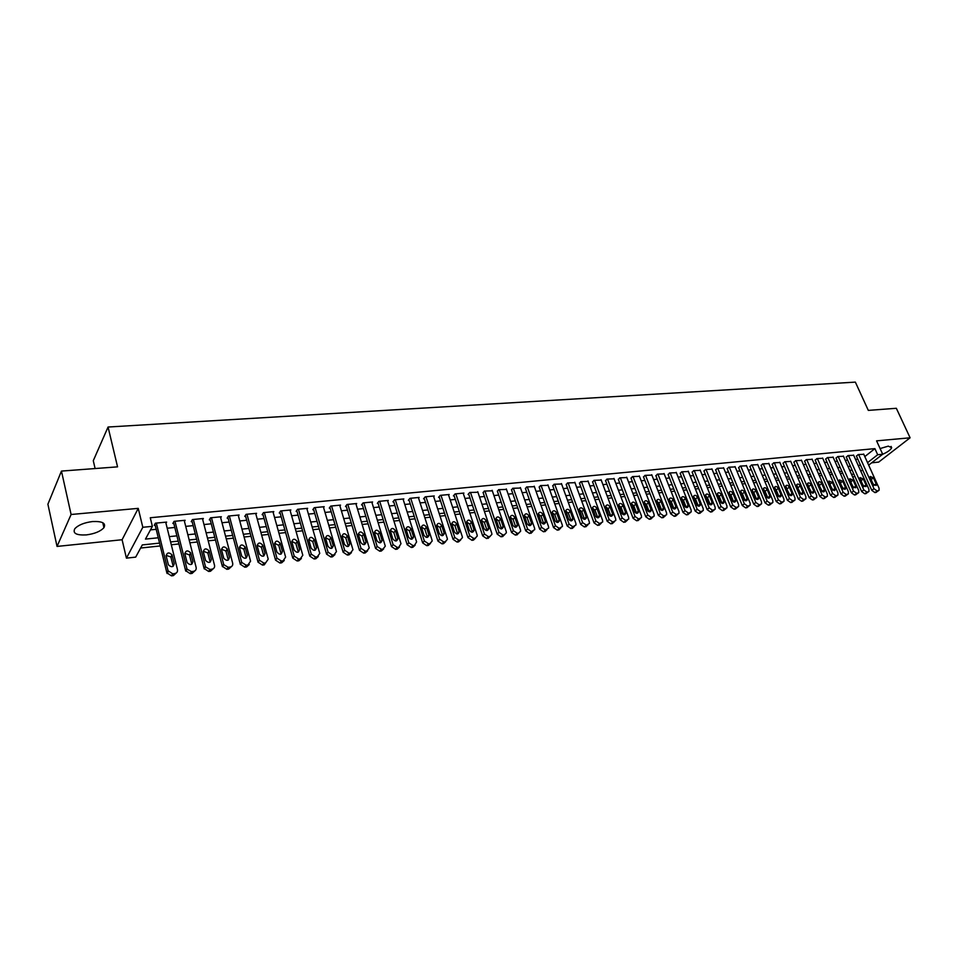 <?xml version="1.0" encoding="UTF-8"?>
<svg xmlns="http://www.w3.org/2000/svg" width="958" height="958" viewBox="0 0 958 958"><rect width="100%" height="100%" fill="white"/><g stroke="black" fill="none" stroke-linecap="round" stroke-linejoin="round"><path stroke-width="1.44" d="M86.292 534.911C94.65 533.81 100.53 531.391 103.931 527.666C106.182 523.188 102.398 521.152 92.567 521.547C84.196 522.613 78.269 525.02 74.796 528.756C72.521 533.331 76.353 535.39 86.292 534.911M882.581 454.32C887.767 452.008 890.796 449.793 891.67 447.685L888.294 446.141L880.091 448.56M159.567 543.102L142.311 544.922L135.689 557.125L126.42 558.143L142.814 527.283L152.37 526.349L145.46 539.103L158.262 537.773M122.097 539.737L138.239 508.363L71.096 514.494L61.456 471.085L47.9 504.207L57.037 546.419L122.097 539.737L126.42 558.143M95.105 468.546L93.285 460.702L108.062 427.029L855.362 382.122L868.319 410.395L896.341 408.288L910.1 437.794L876.582 440.86L882.689 454.248L868.666 465.145M871.66 462.822L878.69 462.091L910.1 437.794M140.622 548.036L160.261 545.94M171.302 544.767L178.93 543.952M189.888 542.791L197.336 542M208.209 540.839L215.49 540.061M226.268 538.911L233.393 538.156M244.086 537.019L251.044 536.276M261.654 535.151L268.444 534.42M278.982 533.307L285.616 532.6M296.07 531.486L302.56 530.792M312.931 529.69L319.277 529.02M329.564 527.918L335.767 527.259M345.982 526.17L352.029 525.523M362.172 524.445L368.088 523.822M378.159 522.745L383.942 522.134M393.93 521.068L399.582 520.469M409.497 519.404L415.018 518.817M424.873 517.775L430.262 517.2M440.033 516.158L445.314 515.596M455.014 514.566L460.163 514.015M469.803 512.985L474.833 512.458M484.413 511.428L489.322 510.913M498.831 509.896L503.633 509.393M513.069 508.387L517.763 507.884M527.139 506.89L531.714 506.399M541.03 505.405L545.509 504.926M554.754 503.944L559.125 503.477M568.31 502.507L572.585 502.052M581.698 501.07L585.877 500.627M594.93 499.669L599.013 499.238M608.007 498.28L611.994 497.849M620.928 496.903L624.82 496.484M633.705 495.537L637.501 495.13M646.327 494.196L650.027 493.801M658.793 492.867L662.409 492.484M671.127 491.55L674.66 491.179M683.317 490.256L686.754 489.885M695.364 488.975L698.729 488.616M707.267 487.706L710.561 487.359M719.051 486.448L722.248 486.113M730.691 485.215L733.816 484.88M742.21 483.982L745.264 483.658M753.599 482.772L756.569 482.461M764.855 481.575L767.753 481.263M775.992 480.389L778.818 480.09M787.009 479.216L789.763 478.928M797.906 478.054L800.601 477.767M808.684 476.904L811.306 476.629M819.341 475.779L821.904 475.503M829.891 474.653L832.382 474.39M840.334 473.539L842.753 473.276M71.096 514.494L57.037 546.419M165.974 523.272L166.632 522.086L155.412 523.176L154.25 525.307L155.184 525.224M184.475 521.415L185.122 520.278L174.057 521.356L172.859 523.475L173.781 523.391M202.713 519.583L203.359 518.494L192.45 519.559L191.217 521.679L192.127 521.583M220.699 517.787L221.334 516.745L210.58 517.799L209.311 519.895L210.209 519.811M238.434 516.015L239.069 515.009L228.459 516.051L227.154 518.134L228.04 518.05M255.93 514.266L256.564 513.308L246.098 514.326L244.757 516.41L245.631 516.314M273.186 512.542L273.808 511.62L263.486 512.626L262.121 514.697L262.983 514.614M290.214 510.854L290.837 509.955L280.646 510.949L279.245 513.009L280.095 512.925M307.015 509.177L307.626 508.315L297.579 509.297L296.142 511.344L296.98 511.273M323.588 507.536L324.187 506.698L314.272 507.668L312.811 509.704L313.649 509.632M339.934 505.908L340.533 505.106L330.75 506.064L329.265 508.087L330.079 508.015M356.077 504.303L356.663 503.525L347.012 504.471L345.503 506.495L346.305 506.411M372.003 502.722L372.59 501.98L363.058 502.902L361.525 504.914L362.316 504.842M387.727 501.166L388.301 500.435L378.901 501.357L377.332 503.357L378.123 503.285M403.246 499.633L403.821 498.926L394.528 499.837L392.936 501.824L393.714 501.752M418.562 498.112L419.125 497.43L409.964 498.328L408.348 500.304L409.114 500.232M433.687 496.615L434.249 495.957L425.196 496.843L423.556 498.807L424.31 498.735M448.619 495.142L449.17 494.496L440.237 495.37L438.572 497.334L439.327 497.262M463.361 493.681L463.911 493.059L455.086 493.921L453.409 495.873L454.14 495.801M477.922 492.244L469.755 492.484L468.043 494.436L468.773 494.364M492.304 490.831L484.233 491.071L483.227 492.939M506.507 489.43L498.543 489.682L497.501 491.538M520.529 488.041L512.662 488.293L511.596 490.149M534.396 486.676L526.625 486.939L525.523 488.772M548.084 485.323L540.408 485.586L539.282 487.418M561.604 483.994L554.023 484.257L552.874 486.089M574.968 482.676L567.471 482.952L566.298 484.76M588.164 481.371L580.764 481.646L579.566 483.455M601.217 480.09L593.9 480.365L592.679 482.173M614.102 478.82L606.881 479.096L605.636 480.892M626.855 477.563L619.706 477.85L618.437 479.635M639.441 476.33L632.388 476.605L631.094 478.389M651.895 475.096L644.914 475.384L643.608 477.156M664.193 473.887L657.296 474.174L655.967 475.946M676.36 472.689L669.546 472.977L668.193 474.737M688.383 471.516L681.653 471.803L680.276 473.551M700.274 470.342L693.616 470.629L692.227 472.378M712.034 469.18L705.447 469.48L704.034 471.216M723.661 468.043L717.147 468.33L715.722 470.067M735.157 466.917L728.715 467.205L727.266 468.929M746.521 465.792L740.151 466.091L738.69 467.803M757.766 464.69L751.467 464.977L749.994 466.69M768.891 463.6L762.664 463.888L761.167 465.588M779.896 462.522L773.729 462.81L772.22 464.498M790.781 461.445L784.674 461.744L783.153 463.421M801.535 460.391L795.511 460.678L793.966 462.367M812.192 459.349L806.217 459.636L804.66 461.313M822.73 458.307L816.827 458.595L815.246 460.271M833.149 457.289L827.305 457.577L825.724 459.241M843.459 456.271L837.687 456.559L836.083 458.211M853.674 455.278L847.95 455.565L846.345 457.206M864.811 456.583L874.905 448.619L150.274 517.751L152.37 526.349M150.442 529.894L156.19 529.319M167.195 528.217L174.799 527.463M185.72 526.373L193.157 525.631M203.994 524.541L211.251 523.81M222.005 522.745L229.106 522.026M239.763 520.96L246.709 520.266M257.283 519.212L264.061 518.529M274.563 517.488L281.197 516.817M291.615 515.775L298.094 515.129M308.428 514.099L314.763 513.464M325.025 512.434L331.205 511.823M341.395 510.806L347.443 510.195M357.55 509.189L363.453 508.59M373.5 507.596L379.272 507.01M389.235 506.016L394.876 505.453M404.767 504.459L410.287 503.908M420.107 502.926L425.496 502.387M435.243 501.417L440.512 500.89M450.188 499.92L455.337 499.405M464.953 498.447L469.971 497.944M479.527 496.986L484.437 496.495M493.921 495.549L498.711 495.07M508.135 494.124L512.817 493.657M522.17 492.723L526.756 492.268M536.037 491.334L540.516 490.891M549.748 489.969L554.107 489.526M563.28 488.616L567.543 488.185M576.644 487.275L580.811 486.856M589.865 485.957L593.936 485.55M602.917 484.652L606.893 484.257M615.826 483.359L619.706 482.976M628.568 482.09L632.364 481.706M641.177 480.82L644.878 480.449M653.631 479.575L657.248 479.216M665.942 478.341L669.474 477.994M678.12 477.132L681.557 476.785M690.155 475.922L693.508 475.587M702.046 474.737L705.327 474.414M713.818 473.563L717.015 473.24M725.445 472.402L728.571 472.09M736.953 471.252L739.995 470.941M748.318 470.115L751.3 469.815M759.574 468.989L762.472 468.69M770.699 467.875L773.525 467.588M781.704 466.774L784.458 466.498M792.589 465.684L795.284 465.408M803.367 464.606L805.977 464.343M814.013 463.54L816.563 463.289M824.563 462.486L827.041 462.235M834.981 461.445L837.412 461.205M845.303 460.415L847.662 460.175M855.518 459.385L857.817 459.157M863.769 454.284L858.117 454.571L856.488 456.212M138.239 508.363L142.814 527.283M874.905 448.619L877.684 454.739L882.689 454.248M61.456 471.085L117.559 466.857L108.062 427.029M852.105 470.139L849.746 470.39M841.842 471.216L839.424 471.468M831.472 472.306L828.981 472.569M820.994 473.42L818.431 473.683M810.396 474.533L807.774 474.809M799.69 475.659L796.996 475.946M788.865 476.797L786.099 477.084M777.92 477.958L775.094 478.246M766.855 479.12L763.957 479.419M755.67 480.293L752.701 480.605M744.354 481.491L741.312 481.814M732.918 482.688L729.792 483.024M721.362 483.91L718.153 484.245M709.662 485.143L706.381 485.49M697.831 486.389L694.466 486.748M685.868 487.646L682.419 488.017M673.773 488.927L670.241 489.299M661.535 490.221L657.918 490.592M649.153 491.514L645.441 491.909M636.615 492.843L632.831 493.238M623.945 494.172L620.054 494.579M611.12 495.526L607.144 495.945M598.139 496.891L594.068 497.322M585.015 498.28L580.835 498.711M571.722 499.681L567.447 500.124M558.263 501.094L553.892 501.561M544.647 502.531L540.18 502.998M530.864 503.98L526.289 504.459M516.913 505.453L512.231 505.944M502.794 506.938L497.992 507.441M488.484 508.447L483.574 508.961M474.006 509.967L468.977 510.506M459.337 511.512L454.188 512.063M444.488 513.081L439.219 513.632M429.447 514.662L424.059 515.236M414.215 516.266L408.695 516.853M398.779 517.895L393.127 518.494M383.14 519.547L377.356 520.158M367.297 521.212L361.382 521.835M351.251 522.9L345.191 523.547M334.989 524.625L328.786 525.271M318.499 526.361L312.164 527.02M301.794 528.121L295.303 528.804M284.861 529.906L278.227 530.6M267.701 531.714L260.899 532.42M250.301 533.546L243.344 534.277M232.65 535.402L225.537 536.145M214.76 537.282L207.479 538.049M196.629 539.198L189.169 539.977M178.224 541.138L170.596 541.941M851.782 474.964L853.614 473.527M862.619 469.851L860.823 471.252M854.716 475.994L852.883 477.431M867.553 462.654L877.684 454.739M169.291 536.636L176.907 535.845M187.84 534.72L195.288 533.953M206.138 532.828L213.406 532.073M224.172 530.971L231.285 530.229M241.967 529.127L248.912 528.409M259.51 527.319L266.3 526.613M276.814 525.535L283.448 524.84M293.878 523.763L300.357 523.104M310.715 522.026L317.05 521.38M327.337 520.314L333.528 519.667M343.73 518.613L349.778 517.991M359.909 516.949L365.812 516.338M375.871 515.296L381.643 514.697M391.63 513.668L397.271 513.093M407.174 512.063L412.694 511.5M422.526 510.482L427.915 509.919M437.686 508.914L442.955 508.375M452.643 507.369L457.792 506.842M467.42 505.848L472.45 505.321M482.006 504.339L486.927 503.824M496.412 502.854L501.214 502.351M510.65 501.381L515.332 500.89M524.697 499.932L529.283 499.453M538.576 498.495L543.054 498.028M552.287 497.082L556.658 496.627M565.831 495.681L570.106 495.238M579.219 494.292L583.386 493.861M592.439 492.927L596.511 492.508M605.504 491.586L609.492 491.167M618.425 490.245L622.305 489.849M631.178 488.927L634.974 488.532M643.8 487.622L647.5 487.239M656.254 486.341L659.87 485.969M668.576 485.071L672.109 484.7M680.767 483.814L684.204 483.455M692.802 482.569L696.167 482.221M704.705 481.335L707.986 481M716.476 480.114L719.674 479.79M728.116 478.916L731.241 478.593M739.624 477.731L742.678 477.419M751.012 476.557L753.982 476.246M762.257 475.396L765.167 475.096M773.393 474.246L776.22 473.947M784.41 473.108L787.165 472.821M795.296 471.983L797.978 471.707M806.073 470.869L808.696 470.594M816.731 469.767L819.282 469.504M827.269 468.678L829.76 468.414M837.711 467.6L840.13 467.348M848.034 466.534L850.393 466.295M858.248 465.48L860.547 465.241M863.661 454.032L879.037 488.125L879.085 490.292L877.133 490.975L873.995 488.712L858.619 454.523M856.368 455.948L871.816 490.352L873.995 488.712M876.115 483.766L876.151 485.478L872.882 484.125L870.163 476.485L873.433 477.814L876.115 483.766L873.959 485.455M870.199 478.15L873.935 485.407M878.402 490.795L874.953 492.616L871.816 490.352M853.554 455.014L868.918 489.299L868.966 491.466L866.978 492.161L863.817 489.897L848.465 455.505M846.225 456.942L861.649 491.55L863.817 489.897M865.984 484.916L866.032 486.628L862.727 485.287L860.009 477.611L863.314 478.94L865.984 484.916L863.865 486.664M860.021 479.228L863.817 486.568M868.259 491.993L864.811 493.813L861.649 491.55M843.351 456.008L858.691 490.496L858.739 492.651L856.727 493.37L853.542 491.095L838.202 456.511M835.963 457.948L851.375 492.747L853.542 491.095M855.757 486.077L855.793 487.79L852.452 486.448L849.734 478.749L853.087 480.066L855.757 486.077L853.65 487.873M849.734 480.317L853.59 487.742M858.021 493.202L854.548 495.023L851.375 492.747M833.029 457.014L848.357 491.694L848.405 493.849L846.357 494.591L843.148 492.304L827.832 457.529M825.604 458.966L840.992 493.969L843.148 492.304M845.411 487.251L845.447 488.963L842.082 487.634L839.364 479.898L842.741 481.215L845.411 487.251L843.327 489.095M839.352 481.431L843.256 488.927M847.65 494.412L844.19 496.256L840.992 493.969M822.599 458.032L837.915 492.903L837.963 495.046L835.867 495.825L832.646 493.526L817.354 458.547M815.126 459.984L830.49 495.19L832.646 493.526M834.957 488.448L834.993 490.149L831.592 488.831L828.874 481.06L832.286 482.365L834.957 488.448L832.897 490.328M828.85 482.545L832.813 490.113M837.184 495.645L833.711 497.489L830.49 495.19M812.061 459.062L827.353 494.136L827.401 496.268L825.269 497.07L822.024 494.759L806.756 459.589M804.54 461.026L819.892 496.436L822.024 494.759M824.395 489.646L824.431 491.346C823.317 492.304 822.168 491.873 820.982 490.041L818.276 482.245C819.389 481.263 820.539 481.694 821.725 483.539L824.395 489.646L822.347 491.574M818.24 483.682L822.251 491.322M826.598 496.891L823.126 498.747L819.892 496.436M801.415 460.103L816.671 495.382L816.731 497.501L814.563 498.328L811.294 496.005L796.05 460.63M793.835 462.067L809.163 497.681L811.294 496.005M813.713 490.867L813.749 492.544C812.624 493.55 811.462 493.119 810.264 491.25L807.558 483.431C808.672 482.425 809.845 482.844 811.055 484.712L813.713 490.867L811.689 492.831M807.51 484.832L811.582 492.556M815.905 498.148L812.432 500.004L809.163 497.681M790.649 461.157L805.882 496.627L805.941 498.747L803.738 499.609L800.445 497.262L785.225 461.684M783.021 463.133L798.325 498.95L800.445 497.262M802.912 492.089L802.96 493.765C801.822 494.795 800.649 494.376 799.427 492.484L796.721 484.64C797.858 483.598 799.032 484.018 800.253 485.91L802.912 492.089L800.9 494.1M796.673 486.005L800.792 493.789M805.079 499.429L801.606 501.285L798.325 498.95M779.764 462.223L794.972 497.897L795.032 500.004L792.793 500.89L789.476 498.543L774.28 462.75M772.088 464.199L787.368 500.232L789.476 498.543M791.991 493.334L792.038 494.999C790.901 496.064 789.703 495.645 788.47 493.729L785.776 485.862C786.913 484.784 788.099 485.203 789.344 487.107L791.991 493.334L790.003 495.382M785.716 487.179L789.883 495.035M794.146 500.711L790.673 502.579L787.368 500.232M768.759 463.289L783.943 499.178L784.003 501.274L781.716 502.196L778.387 499.825L763.215 463.84M761.035 465.277L776.279 501.537L778.387 499.825M780.95 494.591L781.01 496.244C779.848 497.346 778.65 496.927 777.393 494.999L774.699 487.095C775.848 485.993 777.058 486.401 778.315 488.329L780.95 494.591L778.986 496.675M774.627 488.376L776.22 490.053L778.854 496.292M783.081 502.016L779.608 503.896L776.279 501.537M757.634 464.379L772.795 500.483L772.855 502.555L770.531 503.513L767.166 501.13L752.03 464.929M749.863 466.378L765.071 502.842L767.166 501.13M769.801 495.861L769.849 497.501C768.687 498.639 767.466 498.22 766.196 496.268L763.502 488.341C764.664 487.203 765.885 487.61 767.154 489.562L769.801 495.861L767.837 497.98M763.43 489.586L765.071 491.286L767.705 497.573M771.909 503.333L768.424 505.213L765.071 502.842M746.39 465.48L761.514 501.788L761.586 503.848L759.215 504.842L755.826 502.447L740.726 466.031M738.558 467.48L753.742 504.171L755.826 502.447M758.508 497.142L758.568 498.783C757.395 499.944 756.161 499.537 754.868 497.561L752.174 489.61C753.347 488.424 754.581 488.831 755.874 490.807L758.508 497.142L756.569 499.298M752.102 490.807L753.802 492.544L756.437 498.867M760.592 504.662L757.119 506.554L753.742 504.171M735.025 466.582L750.114 503.118L750.186 505.165L747.767 506.183L744.366 503.788L729.289 467.145M727.134 468.594L742.294 505.513L744.366 503.788M747.096 498.447L747.156 500.064C745.971 501.262 744.725 500.866 743.42 498.867L740.726 490.891C741.911 489.67 743.157 490.065 744.474 492.077L747.096 498.447L745.18 500.627M740.654 492.041L742.414 493.813L745.037 500.172M749.156 506.004L745.683 507.908L742.294 505.513M723.53 467.708L738.582 504.459L738.654 506.483L736.187 507.548L732.762 505.129L717.722 468.27M715.578 469.719L730.703 506.866L732.762 505.129M735.564 499.753L735.624 501.357C734.427 502.603 733.169 502.208 731.84 500.184L729.146 492.184C730.343 490.927 731.601 491.31 732.942 493.346L735.564 499.753L733.648 501.98M729.074 493.298L730.882 495.094L733.505 501.489M737.6 507.369L734.127 509.273L730.703 506.866M711.902 468.845L726.918 505.812L726.99 507.824L724.487 508.926L721.039 506.495L706.034 469.42M703.902 470.869L718.991 508.231L721.039 506.495M723.889 501.082L723.961 502.675C722.751 503.956 721.47 503.573 720.129 501.513L717.434 493.49C718.644 492.196 719.913 492.58 721.278 494.639L723.889 501.082L721.997 503.333M717.362 494.567L719.23 496.388L721.841 502.83M725.901 508.746L722.428 510.662L718.991 508.231M700.142 469.995L715.123 507.177L715.207 509.165L712.644 510.315L709.171 507.872L694.215 470.57M692.083 472.019L707.136 509.62L709.171 507.872M712.081 502.423L712.153 504.004C710.944 505.321 709.65 504.938 708.285 502.854L705.591 494.819C706.8 493.478 708.094 493.861 709.471 495.945L712.081 502.423L710.201 504.71M705.519 495.849L707.447 497.705L710.046 504.171M714.069 510.135L710.608 512.063L707.136 509.62M688.251 471.156L703.184 508.566L703.28 510.53L700.669 511.728L697.173 509.273L682.252 471.743M680.132 473.192L695.149 511.021L697.173 509.273M700.142 503.788L700.226 505.333C698.993 506.71 697.687 506.339 696.298 504.219L693.616 496.16C694.837 494.783 696.143 495.142 697.544 497.262L700.142 503.788L698.286 506.099M693.544 497.154L695.532 499.022L698.119 505.549M702.094 511.548L698.633 513.476L695.149 511.021M676.216 472.33L691.113 509.967L691.209 511.907L688.551 513.153L685.03 510.686L670.157 472.917M668.049 474.366L683.018 512.446L685.03 510.686M688.072 505.165L688.143 506.686C686.91 508.099 685.593 507.74 684.18 505.608L681.497 497.525C682.719 496.1 684.048 496.448 685.473 498.591L688.072 505.165L686.215 507.501M681.425 498.471L683.473 500.363L686.06 506.926M689.988 512.973L686.539 514.901L683.018 512.446M664.05 473.515L678.911 511.392L679.006 513.308L676.3 514.59L672.744 512.111L657.918 474.114M655.823 475.563L670.744 513.871L672.744 512.111M675.857 506.554L675.929 508.063C674.695 509.524 673.354 509.165 671.917 506.998L669.235 498.902C670.468 497.43 671.809 497.777 673.258 499.944L675.857 506.554L674.013 508.926M669.175 499.801L671.271 501.729L673.857 508.327M677.749 514.41L674.3 516.35L670.744 513.871M651.739 474.713L666.552 512.829L666.66 514.709L663.894 516.051L660.325 513.548L645.536 475.324M643.453 476.773L658.338 515.332L660.325 513.548M663.487 507.956L663.583 509.44C662.325 510.949 660.972 510.614 659.511 508.411L656.841 500.292C658.074 498.771 659.439 499.106 660.912 501.309L663.487 507.956L661.667 510.363M656.769 501.154L658.936 503.094L661.511 509.74M665.355 515.871L661.906 517.823L658.338 515.332M639.297 475.934L654.051 514.278L654.17 516.134L651.356 517.524L647.752 515.009L633.01 476.545M630.939 477.994L645.776 516.793L647.752 515.009M650.985 509.381L651.081 510.842C649.823 512.398 648.446 512.063 646.949 509.836L644.291 501.705C645.536 500.136 646.913 500.459 648.41 502.687L650.985 509.381L649.177 511.811M644.231 502.519L646.458 504.483L649.021 511.165M652.805 517.344L649.38 519.308L645.776 516.793M626.7 477.168L641.405 515.751L641.525 517.559L638.663 519.02L635.034 516.494L620.341 477.779M618.281 479.228L633.07 518.278L635.034 516.494M638.339 510.818L638.435 512.255C637.166 513.871 635.777 513.548 634.256 511.285L631.585 503.142C632.843 501.513 634.232 501.824 635.765 504.088L638.339 510.818L636.543 513.272M631.538 503.908L633.825 505.896L636.375 512.614M640.124 518.841L636.699 520.805L633.07 518.278M613.946 478.413L628.616 517.236L628.735 519.02L625.813 520.529L622.161 517.991L607.528 479.036M605.48 480.473L620.221 519.787L622.161 517.991M625.526 512.279L625.634 513.68C624.365 515.344 622.951 515.045 621.407 512.746L618.748 504.591C620.006 502.902 621.407 503.201 622.975 505.501L625.526 512.279L623.754 514.757M618.688 505.309L621.047 507.321L623.586 514.075M627.286 520.35L623.862 522.326L620.221 519.787M601.061 479.671L615.659 518.745L615.79 520.481L612.809 522.062L609.132 519.499L594.547 480.305M592.523 481.742L607.204 521.308L609.132 519.499M612.569 513.751L612.677 515.117C611.408 516.853 609.983 516.554 608.39 514.23L605.743 506.064C607.001 504.315 608.426 504.603 610.03 506.938L612.569 513.751L610.809 516.254M605.696 506.734L608.114 508.758L610.653 515.56M614.282 521.882L610.881 523.858L607.204 521.308M588.008 480.94L602.558 520.266L602.69 521.954L599.66 523.607L595.948 521.032L581.422 481.587M579.41 483.024L594.032 522.852L595.948 521.032M599.457 515.236L599.576 516.578C598.295 518.374 596.846 518.086 595.229 515.727L592.583 507.548C593.852 505.74 595.301 506.016 596.93 508.387L599.457 515.236L597.708 517.775M592.547 508.171L595.026 510.207L597.553 517.057M601.133 523.427L597.744 525.415L594.032 522.852M574.8 482.233L589.29 521.811L589.433 523.451L586.344 525.176L582.596 522.589L568.142 482.88M566.13 484.317L580.704 524.409L582.596 522.589M586.188 516.757L586.308 518.05C585.027 519.907 583.566 519.631 581.913 517.236L579.267 509.057C580.536 507.189 581.997 507.453 583.661 509.848L586.188 516.757L584.452 519.308M579.231 509.62L581.781 511.68L584.296 518.577M587.817 524.996L584.44 526.984L580.704 524.409M561.436 483.539L575.866 523.367L576.009 524.972L572.86 526.756L569.088 524.158L554.694 484.197M552.706 485.622L567.22 525.99L569.088 524.158M572.752 518.278L572.872 519.535C571.603 521.463 570.118 521.2 568.429 518.769L565.795 510.59C567.052 508.65 568.537 508.902 570.238 511.332L572.752 518.278L571.04 520.865M565.759 511.105L568.381 513.177L570.884 520.11M574.345 526.577L570.98 528.577L567.22 525.99M547.916 484.856L562.274 524.948L562.43 526.493L559.209 528.361L555.412 525.75L541.09 485.526M539.115 486.951L553.556 527.583L555.412 525.75M559.161 519.823L559.28 521.044C557.999 523.032 556.502 522.793 554.778 520.326L552.143 512.135C553.413 510.135 554.921 510.363 556.658 512.829L559.161 519.823L557.46 522.433M552.119 512.59L554.802 514.686L557.305 521.667M560.705 528.181L557.352 530.193L553.556 527.583M534.217 486.197L548.515 526.553L548.671 528.038L545.401 529.99L541.569 527.355L527.307 486.868M525.355 488.293L539.737 529.199L541.569 527.355M545.389 521.391L545.521 522.565C544.24 524.625 542.719 524.409 540.959 521.894L538.336 513.704C539.605 511.632 541.126 511.847 542.899 514.35L545.389 521.391L543.701 524.014M538.324 514.111L541.078 516.218L543.557 523.248M546.886 529.81L543.557 531.822L539.737 529.199M520.362 487.55L534.588 528.169L534.744 529.594L531.415 531.63L527.559 528.984L513.368 488.233M511.428 489.646L525.738 530.84L527.559 528.984M531.462 522.984L531.594 524.11C530.313 526.241 528.768 526.038 526.96 523.487L524.361 515.296C525.619 513.153 527.163 513.344 528.984 515.895L531.462 522.984L529.786 525.619M524.337 515.644L527.163 517.763L529.642 524.84M532.911 531.451L529.582 533.474L525.738 530.84M506.327 488.915L520.481 529.81L520.649 531.175L518.673 533.127L517.248 533.295L513.368 530.636L499.25 489.61M497.322 491.023L511.572 532.492L513.368 530.636M517.356 524.589L517.476 525.655C516.218 527.87 514.65 527.69 512.793 525.104L510.207 516.913C511.452 514.686 513.021 514.865 514.877 517.452L517.356 524.589L515.691 527.247M510.195 517.2L513.093 519.332L515.548 526.457M518.829 533.103L515.44 535.151L511.572 532.492M492.125 490.304L506.207 531.462L506.375 532.768L504.351 534.815L502.914 534.983L498.998 532.301L484.952 490.999M483.048 492.412L497.214 534.169L498.998 532.301M503.07 526.205L503.201 527.235C501.932 529.523 500.351 529.355 498.459 526.732L495.873 518.553C497.118 516.242 498.699 516.41 500.615 519.032L503.07 526.205L501.417 528.888M495.861 518.769L498.831 520.913L501.285 528.086M504.555 534.78L501.13 536.851L497.214 534.169M477.743 491.705L491.741 533.151L491.909 534.384L489.849 536.516L488.388 536.696L484.449 534.001L470.486 492.412M468.594 493.813L482.688 535.869L484.449 534.001M488.592 527.858L488.736 528.828C487.478 531.199 485.874 531.043 483.934 528.385L481.359 520.206C482.593 517.823 484.197 517.967 486.161 520.625L488.592 527.858L486.975 530.552M481.359 520.362L484.401 522.517L486.832 529.738M490.113 536.48L486.628 538.564L482.688 535.869M463.181 493.131L477.096 534.851L477.264 536.013L475.168 538.252L473.683 538.42L469.707 535.714L455.828 493.849M453.96 495.238L467.971 537.594L469.707 535.714M473.947 529.523L474.078 530.433C472.833 532.888 471.216 532.768 469.216 530.061L466.666 521.894C467.887 519.428 469.504 519.547 471.516 522.242L473.947 529.523L472.342 532.241M466.666 521.99L469.791 524.146L472.21 531.415M475.479 538.192L473.42 540.12L471.935 540.3L467.971 537.594M448.428 494.567L462.271 536.576L462.427 537.654L460.283 540.001L458.786 540.168L454.775 537.45L440.991 495.298M439.135 496.675L453.062 539.342L454.775 537.45M459.11 531.211L459.241 532.061C458.008 534.6 456.367 534.504 454.32 531.762L451.781 523.595C452.99 521.044 454.631 521.14 456.691 523.882L459.11 531.211L457.517 533.941M451.781 523.619L454.99 525.786L457.385 533.115M460.666 539.929L458.559 541.881L457.062 542.06L453.062 539.342M433.495 496.028L447.242 538.324L447.41 539.318L445.219 541.773L443.698 541.953L439.662 539.198L425.951 496.759M424.119 498.136L437.962 541.102L439.662 539.198M444.081 532.923L444.201 533.702C442.991 536.336 441.327 536.252 439.231 533.474L436.704 525.331C437.902 522.685 439.566 522.757 441.686 525.535L444.081 532.923L442.512 535.666L444.201 533.702M436.704 525.283L439.997 527.463L442.38 534.827M445.662 541.677L443.518 543.665L441.997 543.845L437.962 541.102M418.371 497.501L432.022 540.096L432.178 541.007L429.95 543.569L428.418 543.749L424.334 540.983L410.731 498.256M408.91 499.609L422.67 542.899L424.334 540.983M428.849 534.66L428.98 535.378C427.783 538.085 426.106 538.037 423.939 535.211L421.436 527.08C422.622 524.349 424.298 524.397 426.466 527.223L428.849 534.66L427.304 537.402M421.436 526.972L424.813 529.151L427.184 536.576M430.453 543.461L428.274 545.461L426.741 545.653L422.67 542.899M403.043 498.998L416.61 541.881L414.491 545.389L412.934 545.569L408.826 542.791L395.307 499.753M393.51 501.106L407.174 544.707L408.826 542.791M413.425 536.408L413.545 537.055C412.371 539.869 410.671 539.845 408.455 536.971L405.976 528.864C407.138 526.038 408.826 526.062 411.066 528.924L413.425 536.408L411.904 539.174M405.976 528.684L409.425 530.864L411.784 538.336M415.065 545.258L412.838 547.293L411.281 547.473L407.174 544.707M387.523 500.519L400.983 543.701L398.815 547.222L397.247 547.413L393.103 544.611L379.691 501.285M377.907 502.615L391.475 546.539L393.103 544.611M397.798 538.192L397.917 538.767C396.756 541.665 395.043 541.665 392.756 538.767L390.313 530.66C391.451 527.75 393.163 527.75 395.45 530.648L397.798 538.192L396.301 540.959M390.301 530.409L393.846 532.6L396.181 540.12M399.462 547.078L397.187 549.15L395.618 549.329L391.475 546.539M371.8 502.052L385.296 546.18L382.949 549.09L381.344 549.281L377.165 546.467L363.86 502.83M362.112 504.147L375.572 548.407L377.165 546.467M381.967 539.989L382.074 540.492C380.949 543.497 379.212 543.521 376.865 540.575L374.434 532.492C375.548 529.487 377.284 529.451 379.643 532.397L381.967 539.989L380.482 542.767M374.422 532.169L378.051 534.348L380.374 541.929M383.655 548.922L381.344 551.018L379.739 551.209L375.572 548.407M355.861 503.609L369.237 547.952L366.854 550.982L365.238 551.173L361.022 548.347L347.826 504.387M346.089 505.704L359.454 550.287L361.022 548.347M365.932 541.821L366.016 542.24C364.914 545.341 363.166 545.389 360.747 542.408L358.352 534.348C359.442 531.247 361.19 531.187 363.621 534.169L365.932 541.821L364.471 544.599M358.328 533.953L362.052 536.133L364.351 543.761M367.632 550.79L365.273 552.922L363.657 553.113L359.454 550.287M339.719 505.189L352.963 549.748L350.556 552.91L348.904 553.101L344.664 550.251L331.576 505.98M329.863 507.273L343.12 552.203L344.664 550.251M349.67 543.665L349.742 544.012C348.676 547.21 346.904 547.293 344.425 544.264L342.066 536.229C343.108 533.019 344.88 532.935 347.383 535.965L349.67 543.665L348.233 546.455M342.03 535.761L345.838 537.941L348.125 545.629M351.406 552.682L348.999 554.85L347.359 555.041L343.12 552.203M323.361 506.782L336.474 551.557L334.031 554.85L332.354 555.041L328.079 552.179L315.11 507.584M313.422 508.866L326.57 554.131L328.079 552.179M333.192 545.545L333.252 545.809C332.222 549.102 330.426 549.221 327.875 546.144L325.552 538.133C326.57 534.827 328.354 534.72 330.917 537.785L333.192 545.545L331.779 548.335M325.504 537.594L329.408 539.761L331.672 547.509M334.953 554.586L332.498 556.802L330.845 556.993L326.57 554.131M306.788 508.399L319.756 553.389L317.278 556.814L315.589 557.017L311.266 554.131L298.417 509.213M296.752 510.47L309.781 556.095L311.266 554.131M316.487 547.437L316.535 547.629C315.541 551.03 313.721 551.173 311.099 548.06L308.811 540.061C309.793 536.66 311.601 536.516 314.236 539.629L316.487 547.437L315.11 550.239M308.751 539.45L312.763 541.617L315.002 549.413M318.284 556.526L315.781 558.777L314.092 558.981L309.781 556.095M289.987 510.039L302.812 555.257L300.297 558.813L298.585 559.017L294.226 556.107L281.496 510.865M279.868 512.099L292.777 558.083L294.226 556.107M299.555 549.365L299.591 549.473C298.633 552.97 296.8 553.149 294.094 549.988L291.855 542.024C292.789 538.528 294.621 538.348 297.327 541.498L299.555 549.365L298.201 552.167M291.771 541.342L295.878 543.497L298.106 551.353M301.387 558.49L298.836 560.789L297.124 560.981L292.777 558.083M272.958 511.704L285.616 557.113L283.077 560.837L281.341 561.041L276.946 558.119L264.348 512.542M262.743 513.751L275.533 560.107L276.946 558.119M282.394 551.317L282.406 551.341C281.496 554.933 279.64 555.149 276.862 551.964L274.659 544C275.557 540.408 277.413 540.204 280.191 543.39L282.394 551.317L281.065 554.107M274.563 543.258L278.778 545.401L280.969 553.317L282.406 551.341M284.263 560.478L281.652 562.813L279.916 563.029L275.533 560.119L276.958 558.143M255.69 513.392L268.216 559.137L265.629 562.897L263.869 563.1L259.462 560.286L246.972 514.242M245.392 515.428L258.049 562.154L259.426 560.155M264.995 553.305C264.121 556.909 262.252 557.161 259.402 554.035L257.199 545.928C258.109 542.336 259.965 542.108 262.791 545.246L264.995 553.305L263.69 556.083M257.115 545.198L261.414 547.269L263.606 555.305M265.629 562.897L264.228 564.885L262.468 565.088L258.049 562.154M238.195 515.093L250.577 561.184L247.93 564.981L246.146 565.184L241.739 562.454L229.345 515.955M227.8 517.116L240.314 564.226L241.667 562.214M247.356 555.305C246.493 558.921 244.613 559.197 241.703 556.131L239.5 547.892C240.386 544.288 242.278 544.036 245.152 547.114L247.356 555.305L246.086 558.095M239.416 547.174L243.799 549.138L245.99 557.317M249.284 564.525L246.565 566.968L244.781 567.184L240.314 564.226M220.448 516.829L232.686 563.256C233.022 565.352 232.111 566.621 229.98 567.088L228.172 567.304L223.765 564.657L211.478 517.703M209.958 518.829L222.34 566.322L223.657 564.31M229.465 557.34C228.615 560.945 226.711 561.256 223.765 558.263L221.549 549.868C222.436 546.276 224.328 545.988 227.25 548.994L229.465 557.34L228.22 560.119M221.466 549.173L225.932 551.042L228.136 559.364M231.429 566.585L228.651 569.088L226.842 569.303L222.34 566.322M202.449 518.589L214.544 565.376C214.867 567.471 213.945 568.753 211.778 569.232L209.934 569.447L205.539 566.896L193.36 519.476M191.863 520.565L204.102 568.453L205.383 566.441M211.311 559.412C210.485 563.005 208.569 563.352 205.575 560.43L203.359 551.88C204.222 548.299 206.138 547.976 209.107 550.922L211.311 559.412L210.113 562.166M203.276 551.209L207.826 552.958L210.03 561.436M213.323 568.669L210.485 571.243L208.652 571.459L204.102 568.453M184.199 520.374L196.151 567.507C196.45 569.627 195.504 570.92 193.312 571.399L191.444 571.615L187.049 569.16L174.979 521.272M173.518 522.314L185.601 570.621L186.846 568.585M192.917 561.508C192.091 565.1 190.163 565.471 187.121 562.621L184.894 553.928C185.744 550.335 187.672 549.988 190.69 552.862L192.917 561.508L191.744 564.25M184.81 553.269L189.444 554.921L191.66 563.543M194.953 570.788L192.055 573.423L190.199 573.638L185.601 570.621M165.698 522.17L177.481 569.675C177.781 571.818 176.811 573.124 174.584 573.602L172.691 573.818L168.045 570.776L156.346 523.092M154.909 524.098L166.848 572.812L168.045 570.776M174.248 563.627C173.434 567.22 171.482 567.615 168.404 564.837L166.165 555.999C167.003 552.419 168.955 552.036 172.021 554.838L174.248 563.627L173.111 566.358M166.093 555.377L170.811 556.909L173.027 565.675M176.332 572.932L173.362 575.626L171.47 575.854L166.848 572.812M875.959 492.496L878.139 490.855M874.953 492.616L877.133 490.975M873.433 477.814L871.265 479.467M865.828 493.693L868.008 492.041M864.811 493.813L866.978 492.161M863.314 478.94L861.158 480.593M855.578 494.903L857.757 493.25M854.548 495.023L856.727 493.37M853.087 480.066L850.932 481.73M845.231 496.124L847.399 494.472M844.19 496.256L846.357 494.591M842.741 481.215L840.597 482.88M834.765 497.37L836.921 495.705M833.711 497.489L835.867 495.825M832.286 482.365L830.155 484.041M824.191 498.615L826.335 496.951M823.126 498.747L825.269 497.07M821.725 483.539L819.605 485.227M813.498 499.884L815.641 498.208M812.432 500.004L814.563 498.328M811.055 484.712L808.935 486.413M802.696 501.166L804.828 499.477M801.606 501.285L803.738 499.609M800.253 485.91L798.146 487.61M791.763 502.459L793.883 500.759M790.673 502.579L792.793 500.89M789.344 487.107L787.236 488.82M780.722 503.764L782.83 502.064M779.608 503.896L781.716 502.196M778.315 488.329L776.22 490.053M769.549 505.082L771.657 503.381M768.424 505.213L770.531 503.513M767.154 489.562L765.071 491.286M758.257 506.423L760.353 504.71M757.119 506.554L759.215 504.842M755.874 490.807L753.802 492.544M746.833 507.776L748.916 506.052M745.683 507.908L747.767 506.183M744.474 492.077L742.414 493.813M735.289 509.141L737.361 507.417M734.127 509.273L736.187 507.548M732.942 493.346L730.882 495.094M723.601 510.518L725.661 508.782M722.428 510.662L724.487 508.926M721.278 494.639L719.23 496.388M711.794 511.919L713.842 510.183M710.608 512.063L712.644 510.315M709.471 495.945L707.447 497.705M699.843 513.332L701.879 511.584M698.633 513.476L700.669 511.728M697.544 497.262L695.532 499.022M687.748 514.757L689.772 513.009M686.539 514.901L688.551 513.153M685.473 498.591L683.473 500.363M675.522 516.206L677.534 514.446M674.3 516.35L676.3 514.59M673.258 499.944L671.271 501.729M663.152 517.667L665.151 515.907M661.906 517.823L663.894 516.051M660.912 501.309L658.936 503.094M650.638 519.152L652.614 517.38M649.38 519.308L651.356 517.524M648.41 502.687L646.458 504.483M637.968 520.649L639.932 518.865M636.699 520.805L638.663 519.02M635.765 504.088L633.825 505.896M625.155 522.17L627.107 520.374M623.862 522.326L625.813 520.529M622.975 505.501L621.047 507.321M612.186 523.703L614.126 521.906M610.881 523.858L612.809 522.062M610.03 506.938L608.114 508.758M599.061 525.259L600.977 523.451M597.744 525.415L599.66 523.607M596.93 508.387L595.026 510.207M585.781 526.828L587.673 525.02M584.44 526.984L586.344 525.176M583.661 509.848L581.781 511.68M572.333 528.421L574.213 526.601M570.98 528.577L572.86 526.756M570.238 511.332L568.381 513.177M558.718 530.025L560.586 528.205M557.352 530.193L559.209 528.361M556.658 512.829L554.802 514.686M544.946 531.666L546.79 529.822M543.557 531.822L545.401 529.99M542.899 514.35L541.078 516.218M530.995 533.307L532.816 531.462M529.582 533.474L531.415 531.63M528.984 515.895L527.163 517.763M516.865 534.983L518.673 533.127M515.44 535.151L517.248 533.295M514.877 517.452L513.093 519.332M502.567 536.672L504.351 534.815M501.13 536.851L502.914 534.983M500.615 519.032L498.831 520.913M488.089 538.384L489.849 536.516M486.628 538.564L488.388 536.696M486.161 520.625L484.401 522.517M473.42 540.12L475.168 538.252M471.935 540.3L473.683 538.42M471.516 522.242L469.791 524.146M458.559 541.881L460.283 540.001M457.062 542.06L458.786 540.168M456.691 523.882L454.99 525.786M443.518 543.665L445.219 541.773M441.997 543.845L443.698 541.953M441.686 525.535L439.997 527.463M428.274 545.461L429.95 543.569M426.741 545.653L428.418 543.749M426.466 527.223L424.813 529.151M412.838 547.293L414.491 545.389M411.281 547.473L412.934 545.569M411.066 528.924L409.425 530.864M397.187 549.15L398.815 547.222M395.618 549.329L397.247 547.413M395.45 530.648L393.846 532.6M381.344 551.018L382.949 549.09M379.739 551.209L381.344 549.281M379.643 532.397L378.051 534.348M365.273 552.922L366.854 550.982M363.657 553.113L365.238 551.173M363.621 534.169L362.052 536.133M348.999 554.85L350.556 552.91M347.359 555.041L348.904 553.101M347.383 535.965L345.838 537.941M332.498 556.802L334.031 554.85M330.845 556.993L332.354 555.041M330.917 537.785L329.408 539.761M315.781 558.777L317.278 556.814M314.092 558.981L315.589 557.017M314.236 539.629L312.763 541.617M298.836 560.789L300.297 558.813M297.124 560.981L298.585 559.017M297.327 541.498L295.878 543.497M281.652 562.813L283.077 560.837M279.916 563.029L281.341 561.041M280.191 543.39L278.778 545.401M262.468 565.088L263.869 563.1M262.815 545.306L261.426 547.329M246.565 566.968L247.93 564.981M244.781 567.184L246.146 565.184M245.188 547.258L243.847 549.281M228.651 569.088L229.98 567.088M226.842 569.303L228.172 567.304M227.321 549.233L226.004 551.269M210.485 571.243L211.778 569.232M208.652 571.459L209.934 569.447M209.203 551.233L207.922 553.281M192.055 573.423L193.312 571.399M190.199 573.638L191.444 571.615M190.834 553.269L189.588 555.329M173.362 575.626L174.584 573.602M171.47 575.854L172.691 573.818M172.189 555.329L170.979 557.388M103.931 527.666L102.793 522.733M891.67 447.685L891.084 446.416M845.447 488.963L844.848 489.418M834.993 490.149L834.382 490.628M824.431 491.346L823.796 491.837M813.749 492.544L813.091 493.071M802.96 493.765L802.265 494.316M792.038 494.999L791.332 495.573M781.01 496.244L780.267 496.843M769.849 497.501L769.082 498.136M758.568 498.783L757.778 499.429M747.156 500.064L746.342 500.747M735.624 501.357L734.774 502.076M723.961 502.675L723.074 503.417M712.153 504.004L711.243 504.782M700.226 505.333L699.28 506.159M688.143 506.686L687.173 507.548M675.929 508.063L674.923 508.949M663.583 509.44L662.529 510.375M651.081 510.842L649.991 511.823M638.435 512.255L637.31 513.272M625.634 513.68L624.472 514.757M612.677 515.117L611.479 516.242M599.576 516.578L598.331 517.763M586.308 518.05L585.015 519.284M572.872 519.535L571.543 520.841M559.28 521.044L557.915 522.397M545.521 522.565L544.108 523.99M531.594 524.11L530.121 525.595M517.476 525.655L515.967 527.223M503.201 527.235L501.645 528.864M488.736 528.828L487.131 530.54M474.078 530.433L472.426 532.229M459.241 532.061L457.541 533.941M428.98 535.378L427.304 537.282M413.545 537.055L411.904 538.983M397.917 538.767L396.289 540.695M382.074 540.492L380.482 542.432M366.016 542.24L364.447 544.192M349.742 544.012L348.209 545.976M333.252 545.809L331.743 547.772M316.535 547.629L315.05 549.605M299.591 549.473L298.13 551.461M258.085 562.274L259.462 560.286M262.791 545.246L261.414 547.269M240.386 564.466L241.739 562.454M245.152 547.114L243.799 549.138M222.448 566.669L223.765 564.657M227.25 548.994L225.932 551.042M204.258 568.92L205.539 566.896M209.107 550.922L207.826 552.958M185.804 571.196L187.049 569.16M190.69 552.862L189.444 554.921M167.087 573.495L168.297 571.459M172.021 554.838L170.811 556.909"/></g></svg>
